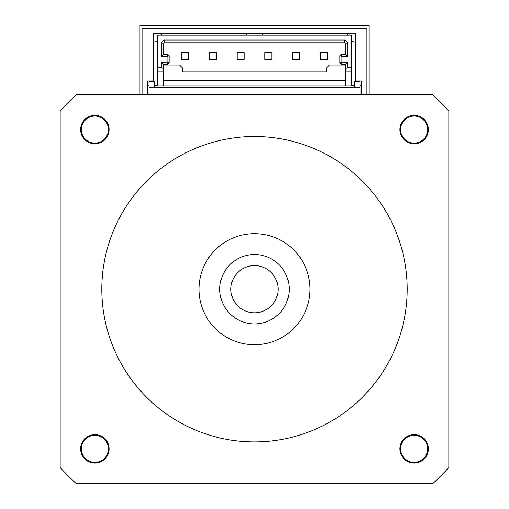 <?xml version="1.0" encoding="UTF-8"?>
<svg xmlns="http://www.w3.org/2000/svg" width="509" height="509" viewBox="0 0 509 509"><rect width="100%" height="100%" fill="white"/><g stroke="black" fill="none" stroke-linecap="round" stroke-linejoin="round"><path stroke-width="0.76" d="M289.207 289.207A34.707 34.707 0 0 0 237.149 259.151A34.707 34.707 0 0 0 237.149 319.258A34.707 34.707 0 0 0 289.207 289.207M278.099 289.207A23.599 23.599 0 0 1 242.698 309.644A23.599 23.599 0 0 1 242.698 268.765A23.599 23.599 0 0 1 278.099 289.207M361.39 94.859L361.39 80.976L355.836 80.976L355.836 33.779L153.164 33.779L153.164 80.976L147.61 80.976L147.61 94.859M147.61 85.143L148.997 85.143M154.551 85.143L157.326 85.143M351.674 85.143L354.449 85.143M360.003 85.143L361.39 85.143M347.507 33.779A8.329 8.329 0 0 0 347.622 35.166M351.674 40.994A8.329 8.329 0 0 0 355.836 42.107M246.171 33.779A8.329 8.329 0 0 0 246.286 35.166M262.714 35.166A8.329 8.329 0 0 0 262.829 33.779M153.164 42.107A8.329 8.329 0 0 0 157.326 40.994M161.378 35.166A8.329 8.329 0 0 0 161.493 33.779M366.944 94.859L366.944 28.224L142.056 28.224L142.056 94.859M154.551 87.224L154.551 81.669L148.997 81.669L148.997 87.224L360.003 87.224L360.003 81.669L354.449 81.669L354.449 87.224M360.003 94.859L360.003 87.224M148.997 87.224L148.997 94.859M148.997 94.165L360.003 94.165M94.859 116.046A13.52 13.52 0 0 1 108.379 129.566A13.52 13.52 0 0 1 94.859 143.086A13.52 13.52 0 0 1 81.338 129.566A13.52 13.52 0 0 1 94.859 116.046M94.859 435.322A13.52 13.52 0 0 1 108.379 448.843A13.52 13.52 0 0 1 94.859 462.363A13.52 13.52 0 0 1 81.338 448.843A13.52 13.52 0 0 1 94.859 435.322M414.141 462.363A13.52 13.52 0 0 1 400.621 448.843A13.52 13.52 0 0 1 414.141 435.322A13.52 13.52 0 0 1 427.662 448.843A13.52 13.52 0 0 1 414.141 462.363M414.141 143.086A13.52 13.52 0 0 1 400.621 129.566A13.52 13.52 0 0 1 414.141 116.046A13.52 13.52 0 0 1 427.662 129.566A13.52 13.52 0 0 1 414.141 143.086M369.025 94.859L369.025 25.45L139.975 25.45L139.975 94.859M310.026 289.207A55.526 55.526 0 0 1 226.734 337.295A55.526 55.526 0 0 1 226.734 241.12A55.526 55.526 0 0 1 310.026 289.207M428.368 448.843A14.227 14.227 0 0 1 407.028 461.167A14.227 14.227 0 0 1 407.028 436.525A14.227 14.227 0 0 1 428.368 448.843M109.085 129.566A14.227 14.227 0 0 1 87.745 141.884A14.227 14.227 0 0 1 87.745 117.242A14.227 14.227 0 0 1 109.085 129.566M428.368 129.566A14.227 14.227 0 0 1 407.028 141.884A14.227 14.227 0 0 1 407.028 117.242A14.227 14.227 0 0 1 428.368 129.566M109.085 448.843A14.227 14.227 0 0 1 87.745 461.167A14.227 14.227 0 0 1 87.745 436.525A14.227 14.227 0 0 1 109.085 448.843M407.2 289.207A152.7 152.7 0 0 0 178.15 156.963A152.7 152.7 0 0 0 178.15 421.446A152.7 152.7 0 0 0 407.2 289.207M60.157 467.523A263.757 263.757 0 0 0 76.185 483.55L432.815 483.55A263.757 263.757 0 0 0 448.843 467.523L448.843 110.892A263.757 263.757 0 0 0 432.815 94.859L76.185 94.859A263.757 263.757 0 0 0 60.157 110.892L60.157 467.523M163.574 85.836L163.574 71.954L157.326 71.954L157.326 85.836L351.674 85.836L351.674 35.166L157.326 35.166L157.326 67.792L161.493 67.792L161.493 62.238L167.047 62.066L167.047 56.575L161.493 56.404L161.493 42.635L163.574 43.494L163.574 54.323L161.493 56.404M163.574 80.282L345.426 80.282M163.574 65.012L179.537 65.012L182.317 67.792L182.317 71.954L326.683 71.954L326.683 67.792L329.463 65.012L345.426 65.012M163.574 71.954L163.574 64.319L161.493 62.238M345.426 43.494L347.507 42.635L347.507 56.404L345.426 54.323L345.426 43.494L344.039 42.107L164.961 42.107L164.102 40.026L161.493 42.635M164.102 40.026L344.898 40.026L347.507 42.635M347.507 56.404L341.953 56.575L341.953 62.066L347.507 62.238L347.507 67.792L345.426 68.416L345.426 71.954L351.674 71.954M351.674 67.792L347.507 67.792M163.574 68.416L161.493 67.792M157.326 71.954L157.326 67.792M345.426 85.836L345.426 71.954M320.441 52.522L320.441 59.458L327.382 59.458L327.382 52.522L320.441 52.522M292.675 52.522L292.675 59.458L299.616 59.458L299.616 52.522L292.675 52.522M264.909 52.522L264.909 59.458L271.851 59.458L271.851 52.522L264.909 52.522M237.149 52.522L237.149 59.458L244.091 59.458L244.091 52.522L237.149 52.522M216.325 52.522L216.325 59.458L209.384 59.458L209.384 52.522L216.325 52.522M181.618 52.522L181.618 59.458L188.559 59.458L188.559 52.522L181.618 52.522M345.426 54.323L341.259 54.323L339.872 55.71L339.872 62.931L341.259 64.319L345.426 64.319L345.426 68.416M344.039 42.107L344.898 40.026M164.961 42.107L163.574 43.494M341.259 54.323L342.124 56.404M339.872 55.71L341.953 56.575M339.872 62.931L341.953 62.066M341.259 64.319L342.124 62.238M345.426 64.319L347.507 62.238M163.574 64.319L167.741 64.319L166.876 62.238M167.741 64.319L169.128 62.931L167.047 62.066M169.128 62.931L169.128 55.71L167.047 56.575M169.128 55.71L167.741 54.323L166.876 56.404M167.741 54.323L163.574 54.323"/></g></svg>

